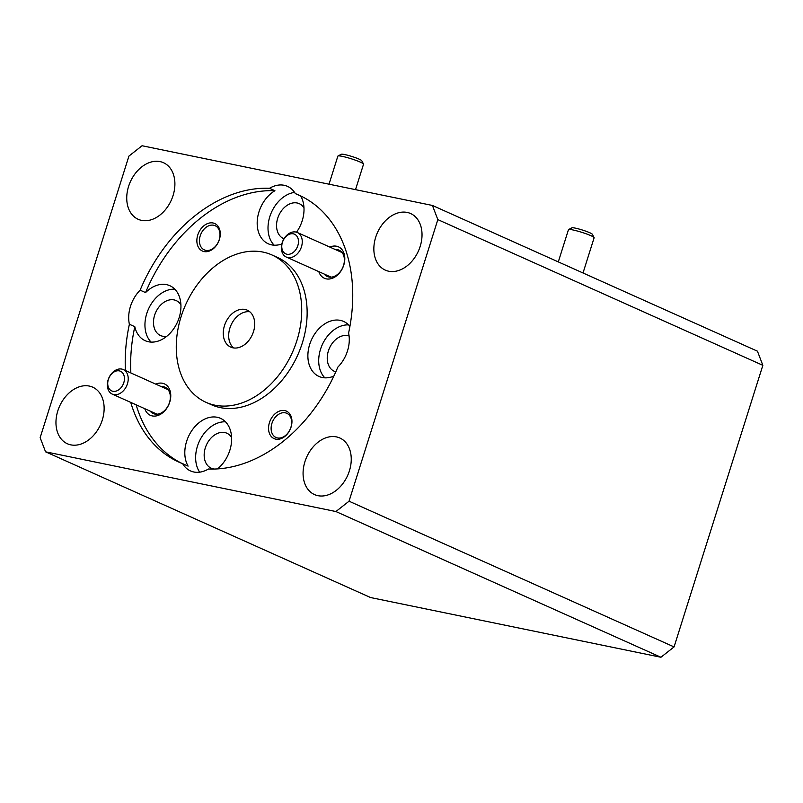 <?xml version="1.0" encoding="UTF-8"?>
<svg xmlns="http://www.w3.org/2000/svg" width="803" height="803" viewBox="0 0 803 803"><rect width="100%" height="100%" fill="white"/><g stroke="black" fill="none" stroke-linecap="round" stroke-linejoin="round"><path stroke-width="1.2" d="M116.816 370.876A10.76 7.799 -65.9 0 0 107.753 382.64A10.76 7.799 -65.9 0 0 115.341 391.282A10.76 7.799 -65.9 0 0 124.415 379.518A10.76 7.799 -65.9 0 0 116.816 370.876M116.857 394.594A13.45 9.746 114.1 0 1 112.269 394.112A13.45 9.746 114.1 0 1 107.853 380.793A13.45 9.746 114.1 0 1 118.693 369.079A13.45 9.746 114.1 0 1 123.281 369.561A13.45 9.746 114.1 0 1 127.697 382.88A13.45 9.746 114.1 0 1 116.857 394.594M290.867 233.824A10.76 7.799 -65.9 0 0 281.793 245.588A10.76 7.799 -65.9 0 0 289.391 254.23A10.76 7.799 -65.9 0 0 298.455 242.466A10.76 7.799 -65.9 0 0 290.867 233.824M290.897 257.542A13.45 9.746 114.1 0 1 286.32 257.06A13.45 9.746 114.1 0 1 281.893 243.741A13.45 9.746 114.1 0 1 292.744 232.027A13.45 9.746 114.1 0 1 297.321 232.509A13.45 9.746 114.1 0 1 301.737 245.828A13.45 9.746 114.1 0 1 290.897 257.542M568.594 229.548L571.937 227.831A10.76 1.174 17.5 0 1 573.312 227.791A10.76 1.174 17.5 0 1 584.484 230.712A10.76 1.174 17.5 0 1 592.343 234.265L594.1 237.588A13.45 1.476 -162.5 0 0 584.273 233.141A13.45 1.476 -162.5 0 0 570.311 229.507A13.45 1.476 -162.5 0 0 568.594 229.548A13.45 1.476 -162.5 0 0 568.464 229.678L558.306 261.898M144.781 408.687A17.224 12.477 -65.9 0 0 157.037 415.743A17.224 12.477 -65.9 0 0 169.744 402.142A17.224 12.477 -65.9 0 0 155.782 384.135M150.211 411.126A14.424 10.449 -65.9 0 0 153.243 413.545A14.424 10.449 -65.9 0 0 169.493 402.514A14.424 10.449 -65.9 0 0 165.047 387.227A14.424 10.449 -65.9 0 0 161.212 386.574M318.821 271.635A17.224 12.477 -65.9 0 0 331.077 278.691A17.224 12.477 -65.9 0 0 343.784 265.08A17.224 12.477 -65.9 0 0 329.832 247.083M324.251 274.074A14.424 10.449 -65.9 0 0 327.293 276.493A14.424 10.449 -65.9 0 0 343.533 265.462A14.424 10.449 -65.9 0 0 339.087 250.175A14.424 10.449 -65.9 0 0 335.263 249.522M197.759 235.048A15.066 10.911 -65.9 0 0 204.062 251.56A15.066 10.911 -65.9 0 0 219.38 239.495A15.066 10.911 -65.9 0 0 213.066 222.993A15.066 10.911 -65.9 0 0 197.759 235.048M200.218 235.841A13.239 9.586 -65.9 0 0 204.303 249.874A13.239 9.586 -65.9 0 0 219.219 239.746A13.239 9.586 -65.9 0 0 215.134 225.713A13.239 9.586 -65.9 0 0 200.218 235.841M269.437 422.649A15.066 10.911 -65.9 0 0 275.75 439.151A15.066 10.911 -65.9 0 0 291.057 427.096A15.066 10.911 -65.9 0 0 284.754 410.584A15.066 10.911 -65.9 0 0 269.437 422.649M271.906 423.432A13.239 9.586 -65.9 0 0 275.981 437.464A13.239 9.586 -65.9 0 0 290.897 427.337A13.239 9.586 -65.9 0 0 286.812 413.304A13.239 9.586 -65.9 0 0 271.906 423.432M180.916 304.769A19.162 13.872 -65.9 0 0 176.198 300.583A19.162 13.872 -65.9 0 0 154.618 315.238A19.162 13.872 -65.9 0 0 160.53 335.544A19.162 13.872 -65.9 0 0 166.793 336.276M303.986 207.857A19.162 13.872 -65.9 0 0 299.268 203.671A19.162 13.872 -65.9 0 0 277.687 218.326A19.162 13.872 -65.9 0 0 283.6 238.632A19.162 13.872 -65.9 0 0 283.981 238.792M349.084 335.975A19.162 13.872 -65.9 0 0 328.377 350.971A19.162 13.872 -65.9 0 0 334.279 371.277A19.162 13.872 -65.9 0 0 335.815 371.819M231.605 437.424A19.162 13.872 -65.9 0 0 226.888 433.229A19.162 13.872 -65.9 0 0 205.307 447.883A19.162 13.872 -65.9 0 0 211.219 468.189A19.162 13.872 -65.9 0 0 214.421 469.032M130.738 402.393A146.367 106.016 -65.9 0 0 179.109 462.207A146.367 106.016 -65.9 0 0 182.672 463.692A30.133 21.832 -65.9 0 0 190.472 470.919A30.133 21.832 -65.9 0 0 208.479 469.002A146.367 106.016 -65.9 0 0 337.842 367.122A30.133 21.832 -65.9 0 0 347.488 350.961A30.133 21.832 -65.9 0 0 348.592 333.034A146.367 106.016 -65.9 0 0 298.867 195.079A146.367 106.016 -65.9 0 0 295.313 193.593L300.724 196.022A146.367 106.016 -65.9 0 1 301.557 196.344M349.907 326.44A30.133 21.832 -65.9 0 0 343.614 321.441A30.133 21.832 -65.9 0 0 309.667 344.497A30.133 21.832 -65.9 0 0 318.962 376.436A30.133 21.832 -65.9 0 0 333.847 376.105M348.562 324.904A30.133 21.832 -65.9 0 0 320.497 349.345A30.133 21.832 -65.9 0 0 324.844 377.832M217.523 468.892A30.133 21.832 -65.9 0 0 229.839 450.302A30.133 21.832 -65.9 0 0 220.544 418.353A30.133 21.832 -65.9 0 0 186.597 441.409A30.133 21.832 -65.9 0 0 188.093 466.121L182.672 463.692M225.502 421.816A30.133 21.832 -65.9 0 0 197.428 446.257A30.133 21.832 -65.9 0 0 199.676 472.174M129.383 324.251L134.804 326.68A30.133 21.832 -65.9 0 0 145.202 340.703A30.133 21.832 -65.9 0 0 179.149 317.647A30.133 21.832 -65.9 0 0 169.855 285.707A30.133 21.832 -65.9 0 0 145.554 292.593A146.367 106.016 -65.9 0 1 274.927 190.712L269.507 188.283A146.367 106.016 -65.9 0 0 140.134 290.164A30.133 21.832 -65.9 0 0 130.487 306.324A30.133 21.832 -65.9 0 0 129.383 324.251A146.367 106.016 -65.9 0 0 125.439 370.534M174.813 289.17A30.133 21.832 -65.9 0 0 146.738 313.612A30.133 21.832 -65.9 0 0 151.084 342.088M274.927 190.712A30.133 21.832 -65.9 0 0 258.978 211.841A30.133 21.832 -65.9 0 0 268.272 243.791A30.133 21.832 -65.9 0 0 281.843 243.971M296.518 232.208A30.133 21.832 -65.9 0 0 302.219 220.735A30.133 21.832 -65.9 0 0 300.724 196.022M294.56 192.399A30.133 21.832 -65.9 0 0 269.808 216.7A30.133 21.832 -65.9 0 0 274.154 245.186M205.969 402.303L211.39 404.722A80.722 58.468 -65.9 0 0 302.329 342.981A80.722 58.468 -65.9 0 0 277.426 257.412L272.016 254.983A80.722 58.468 -65.9 0 0 181.076 316.733A80.722 58.468 -65.9 0 0 205.969 402.303A80.722 58.468 -65.9 0 0 296.909 340.552A80.722 58.468 -65.9 0 0 272.016 254.983M304.919 461.715A30.996 22.454 -65.9 0 0 314.485 494.568A30.996 22.454 -65.9 0 0 349.405 470.859A30.996 22.454 -65.9 0 0 339.84 437.996A30.996 22.454 -65.9 0 0 304.919 461.715M375.694 237.256A30.996 22.454 -65.9 0 0 385.259 270.109A30.996 22.454 -65.9 0 0 420.18 246.401A30.996 22.454 -65.9 0 0 410.614 213.538A30.996 22.454 -65.9 0 0 375.694 237.256M128.58 186.426A30.996 22.454 -65.9 0 0 138.136 219.279A30.996 22.454 -65.9 0 0 173.057 195.571A30.996 22.454 -65.9 0 0 163.501 162.718A30.996 22.454 -65.9 0 0 128.58 186.426M57.806 410.885A30.996 22.454 -65.9 0 0 67.362 443.748A30.996 22.454 -65.9 0 0 102.292 420.029A30.996 22.454 -65.9 0 0 92.726 387.176A30.996 22.454 -65.9 0 0 57.806 410.885M224.469 325.657A20.236 14.655 -65.9 0 0 230.712 347.107A20.236 14.655 -65.9 0 0 253.507 331.629A20.236 14.655 -65.9 0 0 247.274 310.179A20.236 14.655 -65.9 0 0 224.469 325.657M233.593 347.94A20.236 14.655 114.1 0 1 229.889 328.086A20.236 14.655 114.1 0 1 249.803 311.775M338.003 155.973L341.345 154.256A10.76 1.174 17.5 0 1 342.72 154.226A10.76 1.174 17.5 0 1 353.892 157.137A10.76 1.174 17.5 0 1 361.751 160.69L363.508 164.023A13.45 1.476 -162.5 0 0 353.681 159.576A13.45 1.476 -162.5 0 0 339.719 155.933A13.45 1.476 -162.5 0 0 338.003 155.973A13.45 1.476 -162.5 0 0 337.872 156.103L329.019 184.198M355.508 189.638L363.538 164.193A13.45 1.476 -162.5 0 0 363.508 164.023M134.804 326.68A146.367 106.016 -65.9 0 0 130.859 372.963M136.149 404.822A146.367 106.016 -65.9 0 0 181.839 463.371M437.836 219.61L349.044 501.202L674.068 646.917L762.85 365.325L437.836 219.61L432.426 205.458L757.44 351.182L762.85 365.325M432.426 205.458L142.061 145.744L128.932 156.083L40.15 437.675L45.56 451.818L335.915 511.541L349.044 501.202M295.313 193.593A30.133 21.832 -65.9 0 0 287.514 186.366A30.133 21.832 -65.9 0 0 269.507 188.283M45.56 451.818L370.574 597.542L660.939 657.255L335.915 511.541M674.068 646.917L660.939 657.255M140.134 290.164L145.554 292.593M583.018 272.98L594.13 237.768A13.45 1.476 -162.5 0 0 594.1 237.588M112.269 394.112L157.077 414.207M123.281 369.561L168.088 389.656M286.32 257.06L331.117 277.145M297.321 232.509L342.128 252.594"/></g></svg>
